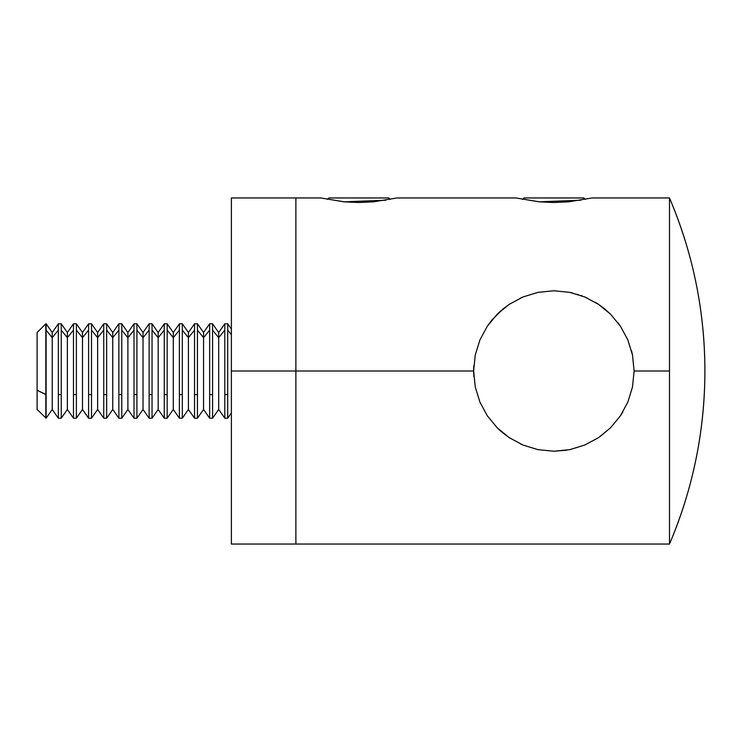 <?xml version="1.0" encoding="UTF-8"?>
<svg xmlns="http://www.w3.org/2000/svg" width="742" height="742" viewBox="0 0 742 742"><rect width="100%" height="100%" fill="white"/><g stroke="black" fill="none" stroke-linecap="round" stroke-linejoin="round"><path stroke-width="1.11" d="M591.17 198.105L568.669 201.824L553.857 202.529L539.044 201.824L515.885 197.956L539.369 201.833L580.865 200.201M396.098 198.105L373.597 201.824L358.785 202.529L343.982 201.824L320.813 197.956L344.307 201.833L385.803 200.201M582.164 295.919L580.94 295.474M578.306 294.574L577.248 294.249M586.263 297.598L586.913 297.885M520.634 297.978L522.424 297.19M497.863 313.56L501.036 310.629M473.646 370.657L473.823 365.658M553.875 290.771L569.717 292.348L584.844 296.986L598.599 304.387L610.62 314.274L620.47 326.248L627.899 340.049L632.527 355.168L634.104 371L669.488 371L669.488 197.956C692.972 253.245 704.77 310.926 704.9 371C704.77 431.074 692.972 488.755 669.488 544.044L669.488 371L634.104 371L632.518 386.888L627.88 401.988L620.442 415.789L610.545 427.8L598.59 437.613L584.817 445.024L569.8 449.633L553.931 451.229L538.08 449.661L522.98 445.042L509.179 437.622L497.186 427.772L487.318 415.798L479.879 401.997L475.251 386.953L473.646 371L295.882 371L295.882 544.044L295.882 371L295.882 544.044L295.882 371L473.646 371L475.232 355.149L479.888 339.984L487.299 326.23L491.983 319.95L502.937 309.015L509.207 304.359L522.906 296.986L538.043 292.348L553.81 290.771L569.717 292.348L584.844 296.986L598.599 304.387L604.86 309.052L610.62 314.274L620.442 326.211M620.822 415.223L622.872 411.949M627.899 340.049L632.527 355.168L634.104 371L632.518 386.888L627.899 401.951M620.442 415.789L610.545 427.8L599.916 436.704M566.842 450.181L553.931 451.229L538.08 449.661L522.98 445.042L509.179 437.622L502.955 433.003L497.186 427.772L487.318 415.798L479.879 401.997L475.251 386.953L473.646 371L475.232 355.149L479.888 339.984L487.299 326.23L497.196 314.218L509.207 304.359L522.906 296.986L538.043 292.348L553.81 290.771M487.299 415.77L487.633 416.253M634.104 371L632.518 355.112M572.305 292.914L570.292 292.469M520.513 443.966L522.897 445.005M598.59 437.613L584.817 445.024L569.8 449.633M231.383 197.956L295.882 197.956L295.882 371L231.383 371L231.383 544.044L231.383 197.956L231.383 371L295.882 371L295.882 197.956L295.882 371L295.882 197.956L320.813 197.956M598.256 304.164L595.39 302.346M620.182 325.831L617.993 322.77M632.444 354.722L631.498 350.706M396.803 197.956L515.885 197.956M591.875 197.956L669.488 197.956L669.488 544.044A440.479 440.479 0 0 0 669.488 197.956M480.426 403.277L480.13 402.581M473.832 376.482L473.646 371.306M501.128 431.454L497.882 428.459M509.893 438.105L509.374 437.752M390.153 199.403L388.697 197.956L328.919 197.956L327.463 199.403L328.919 197.956L388.697 197.956L390.153 199.403M585.215 199.403L583.769 197.956L523.991 197.956L522.535 199.403L523.991 197.956L583.769 197.956L585.215 199.403M37.1 409.139L37.1 390.236L46.125 394.596L45.819 418.191L45.819 394.596L37.1 390.236L37.1 409.473L46.125 418.191L46.125 394.596L46.125 418.191L52.228 409.473L52.228 337.684L52.228 409.473L58.34 418.191L58.34 330.125L52.228 337.684L46.125 330.125L46.125 394.596L46.125 330.125L52.228 337.684L52.228 332.527L52.228 337.684L58.34 330.125L58.34 418.191L61.252 418.191L61.252 394.596L58.34 394.596L61.252 394.596L61.252 418.191L67.364 409.473L67.364 337.684L67.364 409.473L73.477 418.191L73.477 330.125L67.364 337.684L61.252 330.125L61.252 394.596L61.252 330.125L67.364 337.684L67.364 332.527L67.364 337.684L73.477 330.125L73.477 418.191L76.389 418.191L76.389 394.596L73.477 394.596L76.389 394.596L76.389 418.191L82.492 409.473L82.492 337.684L82.492 409.473L88.604 418.191L88.604 330.125L82.492 337.684L76.389 330.125L76.389 394.596L76.389 330.125L82.492 337.684L82.492 332.527L82.492 337.684L88.604 330.125L88.604 418.191L91.516 418.191L91.516 394.596L88.604 394.596L91.516 394.596L91.516 418.191L97.629 409.473L97.629 337.684L97.629 409.473L103.741 418.191L103.741 330.125L97.629 337.684L91.516 330.125L91.516 394.596L91.516 330.125L97.629 337.684L97.629 332.527L97.629 337.684L103.741 330.125L103.741 418.191L106.653 418.191L106.653 394.596L103.741 394.596L106.653 394.596L106.653 418.191L112.756 409.473L112.756 337.684L112.756 409.473L118.868 418.191L118.868 330.125L112.756 337.684L106.653 330.125L106.653 394.596L106.653 330.125L112.756 337.684L112.756 332.527L112.756 337.684L118.868 330.125L118.868 418.191L121.781 418.191L121.781 394.596L118.868 394.596L121.781 394.596L121.781 418.191L127.893 409.473L127.893 337.684L127.893 409.473L134.005 418.191L134.005 330.125L127.893 337.684L121.781 330.125L121.781 394.596L121.781 330.125L127.893 337.684L127.893 332.527L127.893 337.684L134.005 330.125L134.005 418.191L136.918 418.191L136.918 394.596L134.005 394.596L136.918 394.596L136.918 418.191L143.02 409.473L143.02 337.684L143.02 409.473L149.133 418.191L149.133 330.125L143.02 337.684L136.918 330.125L136.918 394.596L136.918 330.125L143.02 337.684L143.02 332.527L143.02 337.684L149.133 330.125L149.133 418.191L152.045 418.191L152.045 394.596L149.133 394.596L152.045 394.596L152.045 418.191L158.157 409.473L158.157 337.684L158.157 409.473L164.27 418.191L164.27 330.125L158.157 337.684L152.045 330.125L152.045 394.596L152.045 330.125L158.157 337.684L158.157 332.527L158.157 337.684L164.27 330.125L164.27 418.191L167.182 418.191L167.182 394.596L164.27 394.596L167.182 394.596L167.182 418.191L173.285 409.473L173.285 337.684L173.285 409.473L179.397 418.191L179.397 330.125L173.285 337.684L167.182 330.125L167.182 394.596L167.182 330.125L173.285 337.684L173.285 332.527L173.285 337.684L179.397 330.125L179.397 418.191L182.309 418.191L182.309 394.596L179.397 394.596L182.309 394.596L182.309 418.191L188.422 409.473L188.422 337.684L188.422 409.473L194.534 418.191L194.534 330.125L188.422 337.684L182.309 330.125L182.309 394.596L182.309 330.125L188.422 337.684L188.422 332.527L188.422 337.684L194.534 330.125L194.534 418.191L197.446 418.191L197.446 394.596L194.534 394.596L197.446 394.596L197.446 418.191L203.549 409.473L203.549 337.684L203.549 409.473L209.661 418.191L209.661 330.125L203.549 337.684L197.446 330.125L197.446 394.596L197.446 330.125L203.549 337.684L203.549 332.527L203.549 337.684L209.661 330.125L209.661 418.191L212.574 418.191L212.574 394.596L209.661 394.596L212.574 394.596L212.574 418.191L218.686 409.473L218.686 337.684L218.686 409.473L224.798 418.191L224.798 330.125L218.686 337.684L212.574 330.125L212.574 394.596L212.574 330.125L218.686 337.684L218.686 332.527L218.686 337.684L224.798 330.125L224.798 418.191L227.711 418.191L227.711 394.596L224.798 394.596L227.711 394.596L227.711 418.191L231.383 412.951M227.711 330.125L227.711 394.596L227.711 330.125L231.383 334.67L227.711 330.125L227.711 323.809L227.711 330.125M231.383 329.049L227.711 323.809L224.798 323.809L224.798 330.125L224.798 323.809L218.686 332.527L212.574 323.809L212.574 330.125L212.574 323.809L209.661 323.809L209.661 330.125L209.661 323.809L203.549 332.527L197.446 323.809L197.446 330.125L197.446 323.809L194.534 323.809L194.534 330.125L194.534 323.809L188.422 332.527L182.309 323.809L182.309 330.125L182.309 323.809L179.397 323.809L179.397 330.125L179.397 323.809L173.285 332.527L167.182 323.809L167.182 330.125L167.182 323.809L164.27 323.809L164.27 330.125L164.27 323.809L158.157 332.527L152.045 323.809L152.045 330.125L152.045 323.809L149.133 323.809L149.133 330.125L149.133 323.809L143.02 332.527L136.918 323.809L136.918 330.125L136.918 323.809L134.005 323.809L134.005 330.125L134.005 323.809L127.893 332.527L121.781 323.809L121.781 330.125L121.781 323.809L118.868 323.809L118.868 330.125L118.868 323.809L112.756 332.527L106.653 323.809L106.653 330.125L106.653 323.809L103.741 323.809L103.741 330.125L103.741 323.809L97.629 332.527L91.516 323.809L91.516 330.125L91.516 323.809L88.604 323.809L88.604 330.125L88.604 323.809L82.492 332.527L76.389 323.809L76.389 330.125L76.389 323.809L73.477 323.809L73.477 330.125L73.477 323.809L67.364 332.527L61.252 323.809L61.252 330.125L61.252 323.809L58.34 323.809L58.34 330.125L58.34 323.809L52.228 332.527L46.125 323.809L46.125 330.125L45.819 323.809L45.819 394.596L45.819 323.809L37.1 332.527L37.1 390.236L37.1 332.611M669.488 544.044L231.383 544.044"/></g></svg>
